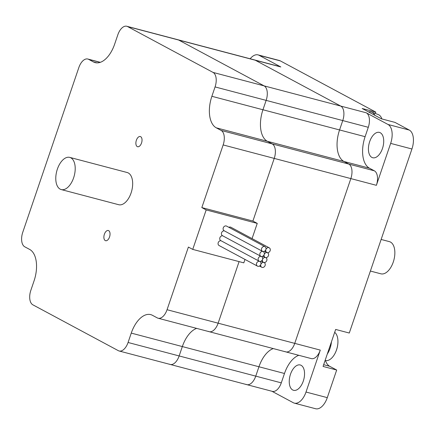 <?xml version="1.0" encoding="UTF-8"?>
<svg xmlns="http://www.w3.org/2000/svg" width="435" height="435" viewBox="0 0 435 435"><rect width="100%" height="100%" fill="white"/><g stroke="black" fill="none" stroke-linecap="round" stroke-linejoin="round"><path stroke-width="0.65" d="M325.5 360.533A19.657 10.679 -75.2 0 0 329.697 366.286L336.685 370.033L323.069 366.444L335.662 329.442L349.283 333.031L411.934 148.993A15.725 8.542 -75.2 0 0 409.297 130.076L394.98 122.393L381.359 118.804L362.17 108.511L375.791 112.099L375.329 113.464M335.95 329.518A19.657 10.679 -75.2 0 0 335.564 329.725M280.352 60.9A15.725 8.542 -75.2 0 0 279.319 60.492L258.037 54.886A15.725 8.542 104.8 0 1 259.07 55.294L280.352 60.9L375.791 112.099M327.289 397.644L306.006 392.038A15.725 8.542 104.8 0 1 294.321 403.131L315.603 408.737A15.725 8.542 -75.2 0 0 327.289 397.644L336.685 370.033M298.807 355.308A26.214 14.235 -75.2 0 0 284.485 373.491L281.293 382.865A12.055 6.547 104.8 0 1 272.337 391.364L246.797 384.638A12.055 6.547 -75.2 0 0 255.753 376.134A12.055 6.547 104.8 0 1 246.797 384.638A12.055 6.547 104.8 0 1 246.009 384.322M281.293 382.865L255.753 376.134L258.945 366.759A26.214 14.235 104.8 0 1 273.272 348.576A26.214 14.235 -75.2 0 0 258.945 366.759L255.753 376.134L179.144 355.944A12.055 6.547 104.8 0 1 170.183 364.443A12.055 6.547 104.8 0 1 169.394 364.133M409.297 130.076L388.015 124.47L366.27 112.801A12.055 6.547 104.8 0 1 368.293 127.303L365.101 136.677A26.214 14.235 -75.2 0 0 369.494 168.209L374.356 170.819L348.821 164.087L343.96 161.477L348.821 164.087A12.055 6.547 104.8 0 1 350.838 178.589L294.745 343.373L350.838 178.589A12.055 6.547 -75.2 0 0 348.821 164.087L272.207 143.898L267.346 141.288L272.207 143.898A12.055 6.547 104.8 0 1 274.229 158.4A12.055 6.547 -75.2 0 0 272.207 143.898L221.132 130.435A12.055 6.547 104.8 0 1 223.155 144.937L201.824 207.593L206.174 209.926L192.738 249.396L188.388 247.064L167.056 309.72A12.055 6.547 104.8 0 1 158.101 318.224L209.175 331.682A12.055 6.547 -75.2 0 0 218.131 323.183L239.092 261.614L218.131 323.183A12.055 6.547 104.8 0 1 209.175 331.682L285.79 351.877A12.055 6.547 -75.2 0 0 294.745 343.373A12.055 6.547 104.8 0 1 285.79 351.877A12.055 6.547 104.8 0 1 284.996 351.562M221.132 130.435L216.271 127.825L267.346 141.288A26.214 14.235 104.8 0 1 262.952 109.756A26.214 14.235 -75.2 0 0 267.346 141.288L343.96 161.477A26.214 14.235 104.8 0 1 339.561 129.951L342.753 120.577A12.055 6.547 -75.2 0 0 340.73 106.069A12.055 6.547 104.8 0 1 342.753 120.577L339.561 129.951A26.214 14.235 -75.2 0 0 343.96 161.477L369.494 168.209M366.27 112.801L340.73 106.069L255.28 60.226A12.055 6.547 -75.2 0 0 254.491 59.916A12.055 6.547 104.8 0 1 255.28 60.226L340.73 106.069L264.121 85.88A12.055 6.547 104.8 0 1 266.144 100.382A12.055 6.547 -75.2 0 0 264.121 85.88L213.047 72.417A12.055 6.547 104.8 0 1 215.064 86.924L266.144 100.382L262.952 109.756L266.144 100.382L368.293 127.303M271.924 391.261L293.293 402.723A15.725 8.542 104.8 0 0 294.321 403.131M306.006 392.038L320.28 350.104A12.055 6.547 104.8 0 1 311.324 358.603L285.79 351.877M374.356 170.819A12.055 6.547 104.8 0 1 376.378 185.321L390.652 143.387L411.934 148.993M246.797 384.638L170.183 364.443A12.055 6.547 -75.2 0 0 179.144 355.944L128.069 342.481A12.055 6.547 104.8 0 1 119.108 350.985A12.055 6.547 104.8 0 1 118.32 350.67L32.864 304.826A12.055 6.547 104.8 0 1 30.847 290.324L34.033 280.95A26.214 14.235 104.8 0 0 29.64 249.418L24.779 246.814A12.055 6.547 104.8 0 1 22.756 232.306L78.855 67.528A12.055 6.547 104.8 0 1 87.81 59.024A12.055 6.547 104.8 0 1 88.604 59.334L93.465 61.944A26.214 14.235 104.8 0 0 95.178 62.624A26.214 14.235 104.8 0 0 114.655 44.142L117.841 34.767A12.055 6.547 104.8 0 1 126.802 26.263L177.877 39.726A12.055 6.547 104.8 0 1 178.665 40.036A12.055 6.547 -75.2 0 0 177.877 39.726L280.026 66.647A12.055 6.547 104.8 0 1 280.814 66.957L259.07 55.294M250.174 58.779A15.725 8.542 104.8 0 1 258.037 54.886M290.504 374.209A13.104 7.118 -75.2 0 0 293.56 390.315A13.104 7.118 -75.2 0 0 303.554 380.272A13.104 7.118 -75.2 0 0 301.096 365.308A13.104 7.118 -75.2 0 0 300.237 364.97A13.104 7.118 -75.2 0 0 290.504 374.209M388.015 124.47A15.725 8.542 104.8 0 1 390.652 143.387M371.871 157.405A13.104 7.118 -75.2 0 0 372.73 157.747A13.104 7.118 -75.2 0 0 382.724 147.699A13.104 7.118 -75.2 0 0 380.272 132.74A13.104 7.118 -75.2 0 0 379.412 132.398A13.104 7.118 -75.2 0 0 369.418 142.446A13.104 7.118 -75.2 0 0 371.871 157.405M381.142 239.457L389.385 241.626A16.644 9.043 104.8 0 1 390.472 242.061A16.644 9.043 104.8 0 1 393.593 261.06A16.644 9.043 104.8 0 1 380.897 273.816L370.386 271.048M179.144 355.944L182.336 346.57A26.214 14.235 104.8 0 1 196.658 328.387A26.214 14.235 -75.2 0 0 182.336 346.57L179.144 355.944M209.175 331.682A12.055 6.547 104.8 0 1 208.387 331.372M223.155 144.937L274.229 158.4L252.898 221.056L257.248 223.389L206.174 209.926M126.802 26.263A12.055 6.547 104.8 0 1 127.591 26.573L178.665 40.036L264.121 85.88L178.665 40.036L280.814 66.957M128.069 342.481L131.256 333.107A26.214 14.235 104.8 0 1 150.733 314.625A26.214 14.235 104.8 0 1 152.446 315.304L157.307 317.909A12.055 6.547 104.8 0 0 158.101 318.224M216.271 127.825A26.214 14.235 104.8 0 1 211.878 96.298L215.064 86.924M127.591 26.573L213.047 72.417M140.641 136.666A5.274 2.866 104.8 0 1 141.631 142.691A5.274 2.866 104.8 0 1 137.607 146.731A5.274 2.866 104.8 0 1 136.182 140.902A5.274 2.866 104.8 0 1 140.298 136.53A5.274 2.866 104.8 0 1 140.641 136.666M108.647 230.648A5.274 2.866 104.8 0 1 109.636 236.673A5.274 2.866 104.8 0 1 105.613 240.718A5.274 2.866 104.8 0 1 104.188 234.884A5.274 2.866 104.8 0 1 108.304 230.512A5.274 2.866 104.8 0 1 108.647 230.648M201.824 207.593L252.898 221.056L274.229 158.4L376.378 185.321M244.981 259.423L243.812 262.86L192.738 249.396M252.066 238.608L257.248 223.389M265.497 257.542A2.621 2.18 118.2 0 0 262.528 259.45A2.621 2.18 118.2 0 0 263.42 262.316A2.621 2.18 118.2 0 0 263.817 262.474A2.621 2.18 118.2 0 0 266.693 260.81A2.621 2.18 118.2 0 0 265.899 257.699A2.621 2.18 118.2 0 0 265.497 257.542A2.621 2.18 118.2 0 0 268.373 255.878A2.621 2.18 118.2 0 0 267.574 252.768A2.621 2.18 118.2 0 0 267.177 252.61A2.621 2.18 118.2 0 0 264.208 254.513A2.621 2.18 118.2 0 0 265.1 257.384A2.621 2.18 118.2 0 0 265.497 257.542M267.177 252.61A2.621 2.18 118.2 0 0 270.053 250.941A2.621 2.18 118.2 0 0 269.254 247.83A2.621 2.18 118.2 0 0 265.888 249.581A2.621 2.18 118.2 0 0 266.775 252.452A2.621 2.18 118.2 0 0 267.177 252.61M269.254 247.83L230.876 227.244A2.621 2.18 118.2 0 0 228.87 227.326M263.817 262.474A2.621 2.18 118.2 0 0 260.848 264.382A2.621 2.18 118.2 0 0 261.739 267.253A2.621 2.18 118.2 0 0 264.899 265.975A2.621 2.18 118.2 0 0 264.219 262.631A2.621 2.18 118.2 0 0 263.817 262.474M259.559 261.353A2.621 2.18 118.2 0 0 262.528 259.45A2.621 2.18 118.2 0 0 261.642 256.579A2.621 2.18 118.2 0 0 261.239 256.422A2.621 2.18 118.2 0 0 258.368 258.085A2.621 2.18 118.2 0 0 259.162 261.196A2.621 2.18 118.2 0 0 259.559 261.353A2.621 2.18 118.2 0 0 256.688 263.023A2.621 2.18 118.2 0 0 257.482 266.133A2.621 2.18 118.2 0 0 260.848 264.382A2.621 2.18 118.2 0 0 259.961 261.511A2.621 2.18 118.2 0 0 259.559 261.353M222.687 235.797A2.621 2.18 118.2 0 0 219.947 237.597A2.621 2.18 118.2 0 0 220.784 240.609L259.162 261.196M261.239 256.422A2.621 2.18 118.2 0 0 264.208 254.513A2.621 2.18 118.2 0 0 263.322 251.642A2.621 2.18 118.2 0 0 262.919 251.484A2.621 2.18 118.2 0 0 260.043 253.154A2.621 2.18 118.2 0 0 260.842 256.264A2.621 2.18 118.2 0 0 261.239 256.422M224.368 230.86A2.621 2.18 118.2 0 0 221.627 232.665A2.621 2.18 118.2 0 0 222.464 235.678L260.842 256.264M262.919 251.484A2.621 2.18 118.2 0 0 265.888 249.581A2.621 2.18 118.2 0 0 265.002 246.71A2.621 2.18 118.2 0 0 261.837 247.988A2.621 2.18 118.2 0 0 262.522 251.332A2.621 2.18 118.2 0 0 262.919 251.484M265.002 246.71L226.624 226.124A2.621 2.18 118.2 0 0 223.459 227.402A2.621 2.18 118.2 0 0 224.145 230.74L262.522 251.332M221.007 240.729A2.621 2.18 118.2 0 0 218.267 242.529A2.621 2.18 118.2 0 0 219.104 245.541L257.482 266.133M381.908 118.951A14.991 8.145 -75.2 0 0 378.249 114.568L371.648 112.072A15.725 8.542 -75.2 0 0 368.586 111.953M374.943 115.362A15.725 8.542 -75.2 0 0 371.648 112.072M325.103 360.474L325.82 360.582A14.991 8.145 -75.2 0 0 334.635 354.133A14.991 8.145 -75.2 0 0 337.941 341.589A14.991 8.145 -75.2 0 0 334.684 332.329M327.278 354.068A15.725 8.542 -75.2 0 0 331.448 341.818M61.253 189.573L118.711 204.716A16.644 9.043 -75.2 0 0 131.408 191.96A16.644 9.043 -75.2 0 0 128.287 172.961A16.644 9.043 -75.2 0 0 127.199 172.526L69.736 157.383A16.644 9.043 -75.2 0 0 56.751 171.178A16.644 9.043 -75.2 0 0 61.253 189.573A16.644 9.043 -75.2 0 0 73.945 176.817A16.644 9.043 -75.2 0 0 70.829 157.818A16.644 9.043 -75.2 0 0 69.736 157.383M329.697 366.286L323.662 364.693M320.28 350.104L167.056 309.72M211.878 96.298L365.101 136.677M131.256 333.107L284.485 373.491M88.604 59.334L100.153 62.379M93.465 61.944L97.01 62.879M170.183 364.443L119.108 350.985M87.81 59.024L100.327 62.325M263.42 262.316L261.169 261.114M265.1 257.384L262.849 256.177M266.775 252.452L264.529 251.245M261.739 267.253L259.494 266.046M334.635 354.133A25.714 25.714 0 0 0 337.941 341.589"/></g></svg>
